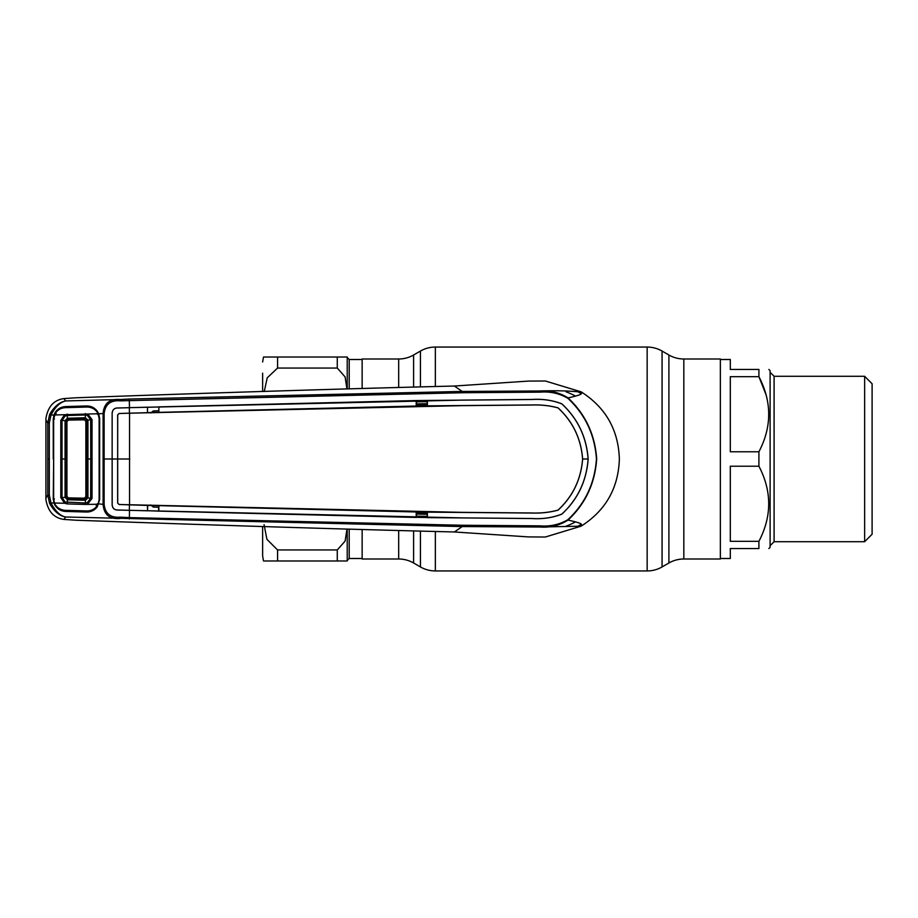 <?xml version="1.0" encoding="UTF-8"?>
<svg xmlns="http://www.w3.org/2000/svg" width="918" height="918" viewBox="0 0 918 918"><rect width="100%" height="100%" fill="white"/><g stroke="black" fill="none" stroke-linecap="round" stroke-linejoin="round"><path stroke-width="1.38" d="M362.151 529.996L362.151 559.005L398.676 559.005A29.846 29.846 0 0 1 413.605 562.998L420.433 566.945A29.846 29.846 0 0 0 435.35 570.939L647.156 570.939A29.846 29.846 0 0 0 662.073 566.945L668.901 562.998A29.846 29.846 0 0 1 683.83 559.005L683.83 358.995A29.846 29.846 0 0 1 668.901 355.002L662.073 351.055A29.846 29.846 0 0 0 647.156 347.061L435.35 347.061A29.846 29.846 0 0 0 420.433 351.055L413.605 355.002A29.846 29.846 0 0 1 398.676 358.995L362.151 358.995L362.151 388.004M683.83 358.995L720.355 358.995L720.355 559.005L683.83 559.005M346.924 388.681L345.111 376.919L337.273 368.049L277.569 368.049L277.569 357.01L263.5 357.01L347.222 357.01L347.222 388.486L347.222 357.504L349.207 359.5L349.207 388.417M262.64 526.462L262.64 556.01L263.5 560.99M264.074 524.637L266.92 539.336L277.569 549.951L277.569 560.99L263.5 560.99L346.178 560.99M263.891 560.99L264.912 560.99M265.681 560.99L275.526 560.99M347.222 357.01L338.971 357.01M264.522 357.01L263.891 357.01M277.569 368.049L267.23 377.826L264.258 391.481M277.569 549.951L337.273 549.951L345.111 541.092L346.912 529.502M262.64 373.178L262.64 391.538M347.05 560.99L337.273 560.99L337.273 549.951M347.222 529.514L347.222 560.99M720.355 558.5L730.303 558.5L730.303 548.551L758.911 548.551C771.969 548.551 771.969 548.551 758.911 548.551C771.969 548.551 771.969 548.551 758.911 548.551L758.911 541.333C771.969 516.283 771.969 491.245 758.911 466.218L758.911 451.782C771.969 426.824 771.969 401.786 758.911 376.667L758.911 369.449C771.969 369.449 771.969 369.449 758.911 369.449L730.303 369.449L730.303 359.5L720.355 359.5M758.911 466.218L730.303 466.218L730.303 541.333L758.911 541.333M766.174 395.05L758.911 376.667L730.303 376.667L730.303 451.782L758.911 451.782M768.871 548.551L770.11 547.312L770.11 370.688L768.871 369.449M864.641 376.288L872.1 383.758L872.1 534.242L864.641 541.712L864.641 376.288L774.092 376.288L774.092 541.712L770.11 545.694M158.871 412.354L158.848 406.881L158.871 412.354L416.198 406.031L416.221 400.558L531.958 399.502C542.595 398.814 552.544 400.271 561.827 403.886C577.709 418.631 586.476 437.014 588.117 459C586.476 480.986 577.709 499.369 561.827 514.114C552.544 517.729 542.595 519.186 531.958 518.498L427.398 517.626L427.421 512.152L531.866 513.036C541 513.357 549.733 512.393 558.064 510.144C572.821 496.5 581.014 479.448 582.643 459L588.163 459C586.533 480.963 577.766 499.346 561.862 514.149C552.556 517.763 542.595 519.232 531.958 518.544L462.339 517.901L129.484 510.339L129.404 517.614L462.385 525.257L540.151 525.853C550.123 526.668 559.36 524.626 567.84 519.726L568.047 520.081C559.429 525.475 550.008 527.793 539.761 527.012L462.224 526.565L65.43 516.995C59.395 515.801 54.105 511.303 49.595 503.489L47.782 494.94L47.782 423.06L49.595 414.511C54.105 406.697 59.395 402.199 65.43 401.005C60.014 402.302 55.195 406.984 50.983 415.039L53.967 415.005L55.126 412.572C57.559 408.866 61.024 406.869 65.522 406.571L86.831 405.963C91.215 406.02 94.715 407.81 97.342 411.31L98.662 413.72L103.103 413.605C103.941 403.358 109.575 398.653 120.017 399.502L65.683 400.936L63.893 398.584C53.91 399.996 47.92 406.617 45.923 418.447L45.923 499.553C47.92 511.383 53.91 518.004 63.893 519.416L75.999 520.219C213.848 525.211 339.97 529.124 454.387 531.97L528.538 536.915L545.017 537.019M63.893 398.584L75.999 397.781C213.848 392.789 339.97 388.876 454.387 386.03L528.538 381.085L545.395 381.004L581.128 391.837C582.161 392.697 570.95 389.966 539.761 390.988C550.008 390.207 559.429 392.525 568.047 397.919C585.454 414.236 595.002 434.593 596.689 459C595.002 483.407 585.454 503.764 568.047 520.081C586.235 524.235 580.302 524.281 581.128 526.163L539.761 527.012L540.151 525.853M54.472 498.944L53.244 499.048L53.657 459L53.646 498.956L54.437 503.007L64.616 503.271L60.795 497.625L60.795 420.375L62.022 420.478L62.022 497.522L65.144 502.02L85.363 503.007L85.385 504.43L67.198 503.925L64.616 503.271L65.144 502.02M45.9 498.164L47.782 494.94L49.32 495.02L50.983 502.961L49.595 503.489M65.683 517.063L63.893 519.416M97.388 414.305L98.662 413.72L99.66 418.379L99.66 499.621L97.342 506.69C94.715 510.19 91.215 511.98 86.831 512.037L65.522 511.429C61.013 511.131 57.547 509.134 55.126 505.428L53.967 502.995L50.983 502.961C55.195 511.016 60.003 515.698 65.43 516.995M45.9 419.836L47.782 423.06L49.32 422.98L49.32 495.02M97.388 503.695L103.103 504.395L103.103 413.605L104.136 413.651L104.136 504.361C105.191 513.736 110.642 518.004 120.487 517.155L129.404 517.614L129.277 518.957M56.205 413.444L55.126 412.572M49.595 414.511L50.983 415.039L49.32 422.98M53.244 459L53.244 419.01L53.967 415.005M54.472 419.056L53.244 419.01M53.967 502.995L53.244 499.048M120.487 517.155L120.017 518.498C109.575 519.347 103.941 514.642 103.103 504.395L104.136 504.361M97.342 506.69L96.206 505.692M462.385 525.257L462.224 526.565L454.387 531.97M567.84 519.726C585.214 503.546 594.749 483.304 596.448 459C594.749 434.696 585.214 414.454 567.84 398.274C559.36 393.374 550.134 391.332 540.174 392.147L462.385 392.743L120.499 400.845C110.619 400.007 105.168 404.276 104.136 413.651M158.871 505.646L416.198 511.969L416.221 517.442L158.848 511.119L158.871 505.646L147.741 505.428L147.488 510.798L117.034 509.972C114.153 509.708 112.547 508.056 112.191 504.992L112.157 459L103.068 459M129.484 510.339L117.034 510.006C114.142 509.765 112.524 508.09 112.145 504.992L112.145 413.008L112.157 459L117.63 459L117.665 503.053L119.145 504.51L462.27 512.359L531.855 512.99C540.989 513.311 549.71 512.347 558.029 510.11L558.064 510.144M558.029 510.11C572.821 496.374 581.014 479.334 582.609 459C581.014 438.666 572.821 421.626 558.029 407.89L558.064 407.856C572.821 421.5 581.014 438.552 582.643 459L582.609 459M129.541 504.797L129.541 413.203L462.27 405.641L531.855 405.01C540.989 404.689 549.71 405.653 558.029 407.89M427.077 400.489L427.421 405.848L531.866 404.964C541 404.643 549.733 405.607 558.064 407.856M129.782 459L117.676 459L117.699 414.982L119.145 413.49L129.541 413.203M119.145 413.49L129.415 413.169L129.358 407.695L117.034 408.028C114.153 408.292 112.547 409.944 112.191 413.008L112.145 413.008C112.524 409.91 114.142 408.235 117.034 407.994L147.488 407.202L147.465 412.675L129.415 413.203M119.11 413.444L117.665 414.947L117.699 503.018M119.145 504.51L147.741 505.428M147.488 407.202L147.465 412.675M158.596 406.972L147.741 407.271M416.221 400.558L158.848 406.881M588.163 459C586.533 437.037 577.766 418.654 561.862 403.851C552.556 400.237 542.595 398.768 531.958 399.456L462.339 400.099L129.358 407.661M416.198 406.031L416.542 400.661M426.652 405.745L416.542 405.905M158.596 412.274L147.741 412.572M427.398 400.374L427.421 405.848M147.741 510.729L158.848 511.119M158.596 511.028L158.596 505.726M416.221 517.442L416.542 512.095L427.077 512.267L427.398 517.626M416.542 517.339L427.077 517.511M426.652 512.255L427.421 512.152M147.488 510.798L147.465 505.325M129.415 504.797L129.358 510.339M119.11 504.556L117.665 503.053M129.484 407.661L129.277 399.043L462.224 391.435L539.761 390.988L540.174 392.147M567.84 398.274L568.047 397.919C584.95 394.097 581.048 393.592 581.128 391.837C605.673 407.477 618.422 429.865 619.363 459C618.422 488.135 605.673 510.523 581.128 526.163L545.395 536.996M120.499 400.845L120.017 399.502L129.277 399.043M462.385 392.743L462.224 391.435L454.387 386.03M427.077 401.614L416.542 401.877M416.542 403.92L427.077 403.668M427.077 404.356L416.542 404.597M427.077 514.332L416.542 514.08M416.542 516.123L427.077 516.386M416.542 513.403L427.077 513.644M150.632 504.969L153.34 507.057L158.596 507.241M153.421 505.589L153.34 507.057M158.596 410.759L153.34 410.943L153.421 412.411M153.34 410.943L150.632 413.031M66.934 421.569L68.402 420.1L84.353 419.824L85.867 421.339L85.867 496.661L84.399 498.176L68.402 497.9L66.934 496.431L66.934 421.569L66.05 420.708L66.05 497.292L66.934 496.431M87.233 502.674L90.664 498.256L92.029 498.417L87.761 503.982L87.233 502.674L85.363 503.007L85.42 499.266L86.958 497.831L86.958 420.169L85.466 418.734L67.507 419.228L67.634 418.229L85.431 417.736L87.944 420.077L87.944 497.923L85.431 500.264L67.404 499.771L65.052 497.361L67.496 498.772L85.42 499.266L84.353 498.176M85.385 504.43L98.065 504.257L96.964 506.128C94.393 509.352 90.997 510.97 86.762 510.959L65.534 510.351C61.276 510.144 57.937 508.377 55.516 505.049L54.437 503.007M60.795 497.625L65.063 497.361L65.063 420.639L66.05 420.708L67.634 418.229M62.034 420.478L65.052 420.639L67.404 418.241L67.232 415.498L65.144 415.98L62.034 420.478M60.795 420.375L64.616 414.729L65.144 415.98M54.437 414.993L98.065 413.743L96.964 411.872C94.393 408.648 90.997 407.03 86.762 407.041L65.534 407.649C61.276 407.856 57.937 409.623 55.516 412.951L53.646 419.044L53.657 459M87.944 497.923L90.664 498.256L90.756 459L90.664 419.744L87.233 415.326L87.761 414.018L92.029 419.583L92.029 498.417M87.233 415.326L85.363 414.993L85.385 413.57M87.944 420.077L92.029 419.583M67.198 414.075L67.232 415.498L85.363 414.993L85.282 418.734M98.065 413.743L99.133 418.379L99.133 499.621L98.065 504.257M67.198 503.925L67.404 499.771M67.404 499.759L67.496 498.772M68.402 420.1L67.507 419.228M87.921 420.077L86.958 420.169M86.958 497.831L87.921 497.923M68.402 497.9L67.507 498.772M85.431 500.264L85.282 499.266M84.353 419.824L85.431 417.736M668.901 562.998L668.901 355.002M662.073 566.945L662.073 351.055M647.156 570.939L647.156 347.061M435.35 570.939L435.35 531.797M435.35 386.203L435.35 347.061M420.433 566.945L420.433 531.522M420.433 386.478L420.433 351.055M413.605 562.998L413.605 531.384M413.605 386.616L413.605 355.002M398.676 559.005L398.676 531.029M398.676 386.971L398.676 358.995M349.207 529.583L349.207 558.5L362.151 558.5M337.273 357.01L337.273 368.049M49.423 459L47.885 459M581.404 393.788A76.584 76.584 0 0 0 577.789 391.688M566.131 391.848A71.615 71.615 0 0 1 575.471 396.083M575.471 521.906A71.615 71.615 0 0 1 566.131 526.152M577.789 526.312A76.584 76.584 0 0 0 581.415 524.212M60.76 459L66.039 459M86.969 459L92.121 459M85.867 421.339L86.946 420.226M85.867 496.661L86.946 497.774M263.5 357.01L262.64 361.99M349.207 359.5L362.151 359.5M349.207 558.5L347.222 560.496M774.092 376.288L770.11 372.306M864.641 541.712L774.092 541.712"/></g></svg>
